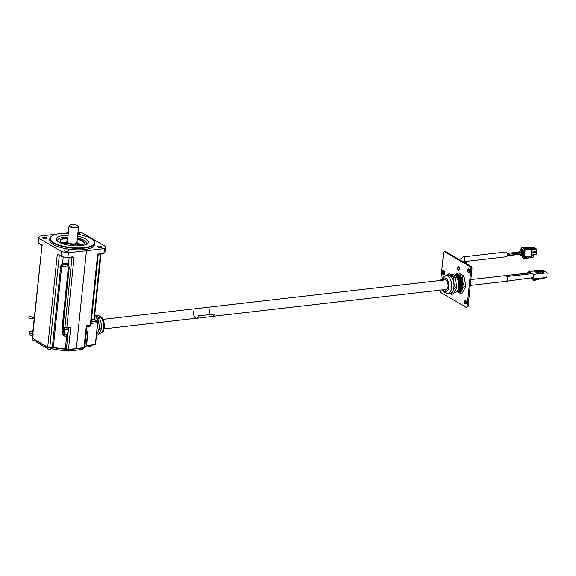 <?xml version="1.0" encoding="UTF-8"?>
<svg xmlns="http://www.w3.org/2000/svg" width="576" height="576" viewBox="0 0 576 576"><rect width="100%" height="100%" fill="white"/><g stroke="black" fill="none" stroke-linecap="round" stroke-linejoin="round"><path stroke-width="0.86" d="M32.882 331.178L29.506 331.61L29.765 333.475M29.873 334.498L30.254 335.239L29.873 334.498M29.693 334.188L30.449 335.678L29.693 334.188M34.157 318.823L32.63 318.326L34.171 318.73M28.8 318.031L29.39 316.217L28.8 318.031L32.184 319.14L32.594 318.24M32.515 318.312L34.2 318.463M34.186 318.557L32.868 318.125M29.016 317.196L29.246 316.67L29.016 317.196M521.208 247.104L525.132 249.401L524.275 257.638L524.909 257.566L524.981 256.853L531.072 256.147L531.778 249.336L525.686 250.034L525.758 249.329L521.208 247.104L520.826 250.812M520.661 252.396L520.61 252.893M520.459 254.405L520.358 255.341L521.546 255.283M528.689 247.529L527.861 247.039L522.842 247.615M524.275 257.638L523.822 256.615L520.963 254.938L520.891 255.65M522.706 251.503L522.9 249.602L521.431 248.738L521.273 250.243M521.705 251.575L522.281 251.906M523.224 252.461L524.354 253.123L524.614 250.603L523.145 249.746L522.986 251.294M522 252.202L521.446 251.87M520.884 254.297L522.331 255.139L522.533 253.166M521.078 252.151L521.006 252.821M522.821 252.878L522.576 255.283L524.045 256.14L524.311 253.548L522.943 252.749L523.829 253.541M525.758 249.329L525.132 249.401M528.329 256.464L527.364 256.579M523.159 256.226L522.526 256.356L523.771 257.09M524.635 257.594L524.599 258.962L525.542 258.854L525.924 258.106L529.697 257.674L529.841 256.291M528.898 256.399L524.736 257.652M525.816 258.264L532.987 257.443L533.57 255.967L532.742 255.017L531.799 255.125L531.77 256.176L529.826 256.399M531.108 255.787L531.77 256.176M522.526 256.356L522.396 257.674L524.599 258.962M525.665 249.271L530.762 248.566L531.778 249.336M530.294 248.465L528.941 247.5L523.836 248.206M530.662 248.58L525.442 249.142M529.063 247.745L524.045 248.321M530.892 248.818L525.751 249.408M529.164 247.802L533.786 247.27L535.133 248.537M530.82 248.587L535.176 248.083M521.798 252.266L521.395 251.914M522.036 249.242L521.431 248.738M531.432 252.662L536.587 252.072L536.335 254.484L531.18 255.082M535.781 251.604L536.587 252.072M531.187 248.99L535.81 248.458L536.839 249.624L536.645 251.503L531.49 252.101M531.684 250.214L536.839 249.624M531.763 249.466L536.587 248.911M524.189 254.729L523.699 254.786L524.203 253.764M524.153 255.053L522.576 255.283M523.706 250.207L523.145 249.746M522.727 251.251L522.108 251.129M522.886 249.718L522.432 249.696L522.9 249.638M522.432 249.696L522.295 250.366M521.719 249.278L521.64 250.056M521.87 250.006L521.863 249.358M522.382 251.287L522.54 249.754M522.418 254.29L521.798 254.11L522.029 253.584M521.489 252.302L521.453 252.662M522.151 254.318L522.245 253.411M524.448 252.209L523.764 252.101M524.606 250.675L524.081 250.661L524.606 250.596M524.081 250.661L523.966 251.244M523.368 250.243L523.274 251.143M523.526 251.064L523.505 250.322M524.03 252.259L524.189 250.718M524.016 251.381L523.786 252.101C523.224 252.828 520.394 254.606 519.127 254.146L518.962 253.087C520.589 253.138 522.158 252.461 523.685 251.035L524.016 251.381M518.342 252.122L518.81 252.835L518.422 252.108L507.19 253.404M518.436 252.079L521.957 249.991L522.086 251.136L518.472 253.21M468.065 306.576L466.279 307.44L468.065 306.576L472.025 268.25L471.492 266.746L445.414 251.467L444.391 251.59L470.477 266.861L471.002 268.373L472.025 268.25M443.707 270.461A2.239 1.217 -96.6 0 0 443.239 272.563A2.239 1.217 -96.6 0 0 444.168 274.493M469.051 269.042A1.793 0.972 -96.6 0 0 469.397 272.066M465.79 300.6A1.793 0.972 -96.6 0 0 466.135 303.624M443.21 274.651A2.239 1.217 83.4 0 1 442.195 272.246A2.239 1.217 83.4 0 1 443.174 270.31A2.239 1.217 83.4 0 1 444.636 272.398A2.239 1.217 83.4 0 1 443.686 274.766A2.239 1.217 83.4 0 1 443.21 274.651M468.886 268.92A1.793 0.972 83.4 0 1 469.699 270.85A1.793 0.972 83.4 0 1 468.914 272.39A1.793 0.972 83.4 0 1 467.748 270.727A1.793 0.972 83.4 0 1 468.504 268.834A1.793 0.972 83.4 0 1 468.886 268.92M465.624 300.478A1.793 0.972 83.4 0 1 466.438 302.407A1.793 0.972 83.4 0 1 465.653 303.955A1.793 0.972 83.4 0 1 464.486 302.285A1.793 0.972 83.4 0 1 465.242 300.391A1.793 0.972 83.4 0 1 465.624 300.478M467.042 306.691L471.002 268.373M440.726 280.411L443.628 252.331L444.391 251.59M439.718 290.146L440.201 292.162L466.279 307.44M458.489 269.762A1.31 0.713 83.4 0 1 457.898 268.358A1.31 0.713 83.4 0 1 458.467 267.228A1.31 0.713 83.4 0 1 459.324 268.445A1.31 0.713 83.4 0 1 458.77 269.827A1.31 0.713 83.4 0 1 458.489 269.762M471.492 266.746L470.477 266.861M451.656 274.867A2.678 1.454 -96.6 0 0 450.576 274.248L450.115 274.298M529.769 271.246L530.014 271.75M506.066 281.29A2.866 1.555 -96.6 0 0 506.117 281.29A2.866 1.555 -96.6 0 0 506.146 281.282A2.866 1.555 -96.6 0 0 507.326 279.482A2.866 1.555 -96.6 0 0 506.786 276.509A2.866 1.555 -96.6 0 0 505.512 275.587A2.866 1.555 -96.6 0 0 505.462 275.594L505.462 275.594A2.866 1.555 -96.6 0 0 505.318 275.623M543.269 270.677L542.419 270L533.938 270.979L542.426 270M543.542 270.648L540.857 270.958L543.254 270.482M545.155 271.591L542.189 271.735L544.874 271.426M545.724 277.574A0.475 0.374 120.4 0 1 545.378 277.805L540.698 279.209L540.792 278.345L541.865 278.014M544.486 271.195L541.382 271.26L544.061 270.95M544.889 271.433L541.786 271.498L544.471 271.188M545.558 271.829L542.599 271.973L545.17 271.598M529.099 271.764L533.513 274.349L538.632 273.766L533.873 270.979L530.186 271.397M543.794 272.995L539.1 270.554L543.794 272.995M536.126 271.224L539.438 273.168L541.512 272.93L538.2 270.986L536.126 271.224M540.698 279.209L540.072 278.842L534.11 280.512L534.182 279.806L538.927 278.359M540.072 278.842L540.137 278.215M534.11 280.512L532.872 279.792L533.131 279.022M532.944 279.079L534.182 279.806M538.618 273.722L533.873 270.979M539.813 273.125L538.078 272.11L538.2 270.986M538.078 272.11L537.71 272.153M463.896 261.634L506.347 256.738A2.39 1.296 -96.6 0 0 507.37 255.125A2.39 1.296 -96.6 0 0 505.8 251.986L463.262 256.896A2.39 1.296 -96.6 0 1 464.81 259.034A2.39 1.296 -96.6 0 1 463.903 261.626M453.967 292.781L454.81 292.687A9.029 4.903 -96.6 0 0 458.64 283.154A9.029 4.903 -96.6 0 0 452.743 274.745L451.181 274.925M443.225 280.123A5.378 2.923 83.4 0 1 444.492 279.367A5.378 2.923 83.4 0 1 445.63 279.641A5.378 2.923 83.4 0 1 448.07 285.415A5.378 2.923 83.4 0 1 445.723 290.059A5.378 2.923 83.4 0 1 444.319 289.613M441.331 280.339L443.52 276.53L447.977 275.292A9.029 4.903 83.4 0 1 449.892 275.746A9.029 4.903 83.4 0 1 453.694 282.485L455.069 287.258L456.869 287.05L455.018 277.409A10.296 5.587 -96.6 0 0 454.824 277.056L449.46 273.917L447.667 274.118L453.031 277.265L454.824 277.056M453.031 277.265A10.296 5.587 -96.6 0 1 453.226 277.61L453.694 282.485A9.029 4.903 83.4 0 1 452.815 291.01L451.512 294.206L453.305 293.998L456.826 287.496A10.296 5.587 -96.6 0 0 456.869 287.05M445.752 275.551A9.029 4.903 83.4 0 1 447.667 275.998A9.029 4.903 83.4 0 1 451.764 285.696A9.029 4.903 83.4 0 1 447.826 293.494L450.05 293.234A9.029 4.903 83.4 0 0 452.815 291.01L455.026 287.705A10.296 5.587 -96.6 0 0 455.069 287.258M449.158 293.335L451.267 294.3A10.296 5.587 -96.6 0 0 451.512 294.206M447.667 274.118A10.296 5.587 -96.6 0 0 447.422 274.212L446.494 275.465M453.226 277.61L455.018 277.409M455.026 287.705L456.826 287.496M451.267 294.3L453.06 294.091A10.296 5.587 -96.6 0 0 453.305 293.998M457.301 291.866A9.029 4.903 -96.6 0 0 461.772 289.973A9.029 4.903 -96.6 0 0 462.65 281.455L462.29 276.566L463.975 276.372L465.826 286.02A10.296 5.587 -96.6 0 1 465.775 286.459L462.262 292.968A10.296 5.587 -96.6 0 1 462.017 293.062L460.332 293.256A10.296 5.587 -96.6 0 0 460.577 293.162L462.262 292.968M460.577 293.162L461.772 289.973L464.09 286.654A10.296 5.587 -96.6 0 0 464.134 286.214L462.65 281.455A9.029 4.903 -96.6 0 0 458.849 274.709L456.732 273.074L458.417 272.88L463.781 276.019A10.296 5.587 -96.6 0 1 463.975 276.372M456.826 274.788A8.525 4.63 83.4 0 1 456.991 274.759A8.525 4.63 83.4 0 1 458.798 275.184A8.525 4.63 83.4 0 1 462.665 284.342A8.525 4.63 83.4 0 1 458.95 291.701A8.525 4.63 83.4 0 1 458.777 291.715M456.228 274.889A8.525 4.63 83.4 0 1 456.66 274.795A8.525 4.63 83.4 0 1 458.467 275.227A8.525 4.63 83.4 0 1 462.334 284.378A8.525 4.63 83.4 0 1 458.611 291.737A8.525 4.63 83.4 0 1 458.172 291.751M457.524 291.816A8.503 4.615 -96.6 0 0 461.592 284.789A8.503 4.615 -96.6 0 0 457.74 275.328A8.503 4.615 -96.6 0 0 455.58 274.968M456.804 291.902A8.503 4.615 -96.6 0 0 460.879 284.868A8.503 4.615 -96.6 0 0 457.02 275.414A8.503 4.615 -96.6 0 0 454.86 275.054M456.588 291.794A8.503 4.615 -96.6 0 0 459.41 283.896A8.503 4.615 -96.6 0 0 455.587 275.58A8.503 4.615 -96.6 0 0 454.673 275.206M456.386 291.974A8.503 4.615 -96.6 0 0 460.159 284.681A8.503 4.615 -96.6 0 0 456.3 275.494A8.503 4.615 -96.6 0 0 454.442 275.076M462.29 276.566A10.296 5.587 -96.6 0 0 462.089 276.214L458.849 274.709A9.029 4.903 -96.6 0 0 455.35 274.975M460.332 293.256L457.092 291.751M456.732 273.074A10.296 5.587 -96.6 0 0 456.487 273.168L455.083 275.004M464.09 286.654L465.775 286.459M464.134 286.214L465.826 286.02M462.089 276.214L463.781 276.019M94.349 318.744A9.029 4.903 83.4 0 1 95.105 320.004M96.48 335.232L97.762 335.088A10.296 5.587 83.4 0 0 97.999 334.994L100.21 331.69L101.52 328.486L99.72 328.694L96.545 334.57M94.154 314.906L99.518 318.046A10.296 5.587 83.4 0 1 99.72 318.398L101.095 323.172L101.563 328.046A10.296 5.587 83.4 0 1 101.52 328.486M97.999 334.994L96.487 335.167M101.563 328.046L99.77 328.255A10.296 5.587 83.4 0 1 99.72 328.694M99.72 318.398L97.92 318.607L99.77 328.255M99.518 318.046L97.726 318.254A10.296 5.587 83.4 0 1 97.92 318.607M94.594 316.418L97.726 318.254M94.586 316.454A9.029 4.903 83.4 0 1 95.04 316.685A9.029 4.903 83.4 0 1 98.842 323.431A9.029 4.903 83.4 0 1 97.963 331.949A9.029 4.903 83.4 0 1 96.653 333.562M196.063 318.262A4.874 2.642 -96.6 0 0 196.589 318.29A4.874 2.642 -96.6 0 0 198.526 315.893L214.481 314.05A4.874 2.642 83.4 0 1 212.544 316.454L196.589 318.29M198.526 315.893L214.481 314.05M209.542 309.218A4.781 2.592 -96.6 0 0 210.146 314.496M198.475 315.842A4.781 2.592 83.4 0 1 196.582 318.197A4.781 2.592 83.4 0 1 194.018 315.95A4.781 2.592 83.4 0 1 193.586 311.062M36.497 340.834L36.648 342.144L45.374 347.256L47.426 347.594M82.822 348.53A25.006 7.934 5.9 0 0 84.42 347.738M84.578 347.645A25.006 7.934 5.9 0 0 86.429 345.794M50.746 348.408A25.006 7.934 5.9 0 0 66.146 350.554L68.638 351L82.073 349.445L82.75 349.128L82.879 347.99M90.432 346.118A1.505 0.475 -174.1 0 1 90.36 346.19A1.505 0.475 -174.1 0 1 89.784 346.363A1.505 0.475 -174.1 0 1 87.538 345.895A1.505 0.475 -174.1 0 1 87.48 345.809M87.343 345.679A1.692 0.54 5.9 0 0 87.379 345.722A1.692 0.54 5.9 0 0 89.899 346.241A1.692 0.54 5.9 0 0 90.554 346.046A1.692 0.54 5.9 0 0 90.67 345.881L90.727 345.276M89.726 326.765A1.505 0.475 -174.1 0 1 89.654 326.837A1.505 0.475 -174.1 0 1 89.071 327.01A1.505 0.475 -174.1 0 1 86.918 326.621M86.926 326.556A1.692 0.54 5.9 0 0 89.194 326.894A1.692 0.54 5.9 0 0 89.842 326.7A1.692 0.54 5.9 0 0 89.957 326.527L90.086 325.289M50.465 349.078A1.505 0.475 -174.1 0 1 50.393 349.15A1.505 0.475 -174.1 0 1 49.817 349.322A1.505 0.475 -174.1 0 1 47.57 348.854A1.505 0.475 -174.1 0 1 47.513 348.768M47.462 347.256L47.333 348.494A1.692 0.54 5.9 0 0 47.412 348.682A1.692 0.54 5.9 0 0 49.939 349.207A1.692 0.54 5.9 0 0 50.587 349.006A1.692 0.54 5.9 0 0 50.702 348.84L50.825 347.63M36.022 340.618A1.505 0.475 -174.1 0 1 35.95 340.69A1.505 0.475 -174.1 0 1 35.366 340.862A1.505 0.475 -174.1 0 1 33.127 340.394A1.505 0.475 -174.1 0 1 33.07 340.308M33.012 338.789L32.89 340.027A1.692 0.54 5.9 0 0 32.962 340.222A1.692 0.54 5.9 0 0 35.489 340.74A1.692 0.54 5.9 0 0 36.079 340.589L35.95 340.69M67.5 329.328A1.505 0.475 -174.1 0 1 67.421 329.4A1.505 0.475 -174.1 0 1 66.845 329.58A1.505 0.475 -174.1 0 1 64.598 329.112A1.505 0.475 -174.1 0 1 64.548 329.026M64.49 327.485L64.361 328.745A1.692 0.54 5.9 0 0 64.44 328.939A1.692 0.54 5.9 0 0 66.967 329.458A1.692 0.54 5.9 0 0 67.615 329.263A1.692 0.54 5.9 0 0 67.73 329.098L67.86 327.859M78.178 226.116L76.248 224.978A4.406 1.397 5.9 0 0 69.775 225.043A4.406 1.397 5.9 0 0 73.382 227.29A4.406 1.397 5.9 0 0 78.178 226.116L78.574 226.721A4.781 1.519 -174.1 0 1 78.566 226.778A4.781 1.519 -174.1 0 1 73.656 227.801A4.781 1.519 -174.1 0 1 69.062 225.799A4.781 1.519 -174.1 0 1 69.386 225.324L69.775 225.043M77.803 234.209A22.205 7.042 -174.1 0 1 93.391 240.365A22.205 7.042 -174.1 0 1 71.618 247.565A22.205 7.042 -174.1 0 1 51.768 236.066A22.205 7.042 -174.1 0 1 60.3 233.51A22.205 7.042 -174.1 0 1 68.292 233.222M93.391 240.365L93.715 240.718A22.579 7.164 -174.1 0 1 94.759 243.238A22.579 7.164 -174.1 0 1 71.568 248.04A22.579 7.164 -174.1 0 1 49.846 238.594A22.579 7.164 -174.1 0 1 51.386 236.347L51.768 236.066M94.759 243.238L94.615 244.656A22.579 7.164 -174.1 0 1 71.417 249.458A22.579 7.164 -174.1 0 1 49.694 240.012L49.846 238.594M45.864 238.608A2.182 0.691 5.9 0 0 46.85 238.14A2.182 0.691 5.9 0 0 44.748 237.226A2.182 0.691 5.9 0 0 42.509 237.694A2.182 0.691 5.9 0 0 43.61 238.421A2.182 0.691 5.9 0 0 45.864 238.608M67.507 251.287A2.182 0.691 5.9 0 0 68.501 250.819A2.182 0.691 5.9 0 0 66.398 249.905A2.182 0.691 5.9 0 0 64.152 250.373A2.182 0.691 5.9 0 0 65.261 251.107A2.182 0.691 5.9 0 0 67.507 251.287M79.855 234.605A2.182 0.691 5.9 0 0 80.158 234.295A2.182 0.691 5.9 0 0 77.89 233.366M100.822 247.45A2.182 0.691 5.9 0 0 101.808 246.982A2.182 0.691 5.9 0 0 99.706 246.067A2.182 0.691 5.9 0 0 97.466 246.528A2.182 0.691 5.9 0 0 98.568 247.262A2.182 0.691 5.9 0 0 100.822 247.45M57.816 241.387A14.674 4.658 -174.1 0 1 67.896 237.038M77.407 238.018A14.674 4.658 -174.1 0 1 86.393 244.339M77.594 236.196A16.106 5.112 -174.1 0 1 87.264 243.821A16.106 5.112 -174.1 0 1 81.072 245.678A16.106 5.112 -174.1 0 1 57.067 240.703A16.106 5.112 -174.1 0 1 68.09 235.217M60.192 241.315A12.046 3.823 -174.1 0 1 60.185 241.027A12.046 3.823 -174.1 0 1 65.635 238.435A12.046 3.823 -174.1 0 1 67.774 238.284M77.278 239.27A12.046 3.823 -174.1 0 1 84.139 243.504A12.046 3.823 -174.1 0 1 84.082 243.785M77.321 238.867A12.182 3.866 -174.1 0 1 84.175 243.619A12.182 3.866 -174.1 0 1 78.804 245.779A12.182 3.866 -174.1 0 1 77.335 245.902M66.355 244.771A12.182 3.866 -174.1 0 1 60.127 241.135A12.182 3.866 -174.1 0 1 67.81 237.881M77.004 241.927A5.566 1.764 -174.1 0 1 77.688 242.806L77.724 243.166A5.63 1.786 -174.1 0 1 77.717 243.266A5.63 1.786 -174.1 0 1 71.935 244.469A5.63 1.786 -174.1 0 1 66.521 242.114A5.63 1.786 -174.1 0 1 66.542 242.006L66.643 241.661A5.566 1.764 -174.1 0 1 67.493 240.948M77.688 242.806A5.566 1.764 -174.1 0 1 71.971 244.094A5.566 1.764 -174.1 0 1 66.643 241.661M78.559 226.843L76.91 242.762A4.781 1.519 -174.1 0 1 76.91 242.827A4.781 1.519 -174.1 0 1 72 243.842A4.781 1.519 -174.1 0 1 67.399 241.841L69.062 225.799M77.537 245.023A7.567 2.398 -174.1 0 1 78.754 245.786M64.994 244.361A7.567 2.398 -174.1 0 1 66.341 243.871M63.058 243.612A10.123 3.211 -174.1 0 1 66.283 242.827A10.123 3.211 -174.1 0 1 66.449 242.806M77.645 243.965A10.123 3.211 -174.1 0 1 80.798 245.448M63.295 243.713A10.123 3.211 -174.1 0 1 66.262 243.036A10.123 3.211 -174.1 0 1 66.427 243.022M77.623 244.181A10.123 3.211 -174.1 0 1 80.554 245.498M61.848 242.971A12.046 3.823 -174.1 0 1 65.239 242.215A12.046 3.823 -174.1 0 1 66.521 242.1L66.247 244.742M77.45 245.894L77.717 243.266A12.046 3.823 -174.1 0 1 82.116 245.066M98.028 254.016L97.589 254.65L98.906 253.778L103.961 253.332L104.299 248.573A33.869 10.75 5.9 0 0 105.682 246.564L82.591 233.035A33.869 10.75 -174.1 0 0 78.005 232.243M68.378 349.632L76.334 348.538L86.443 250.704L104.299 248.573M56.707 234.108L40.018 236.095A33.869 10.75 -174.1 0 0 38.628 238.111L61.718 251.633L61.25 256.169L61.769 256.63L58.154 254.354L61.502 256.529M105.682 246.564L105.113 251.633A33.869 10.908 5.5 0 1 103.961 253.332M98.906 253.778L97.589 254.65L90.317 325.022A1.505 0.475 5.9 0 0 90.986 324.706L98.258 254.318L98.662 254.016M86.443 250.704L68.386 252.713L67.91 257.285L67.291 257.558L72.878 256.781L74.059 257.364L72.007 257.018M63.648 327.002A1.505 0.475 -174.1 0 1 63.295 327.01L62.258 326.232L68.371 267.12L69.221 267.358L63.108 326.47L64.735 327.413A1.505 0.475 5.9 0 0 66.787 327.737L74.059 257.364L72.878 256.781M59.328 254.93L58.241 254.628M38.628 238.111L38.189 242.82L41.256 244.454L41.998 245.635L32.738 332.568M42.422 245.03L41.998 245.635L41.256 244.454M61.769 256.63A33.869 10.584 6.3 0 0 67.291 257.558M68.335 232.798L64.663 233.208M41.998 245.635L32.429 338.234L47.7 347.177L57.269 254.585L58.154 254.354M68.386 252.713A33.869 10.75 -174.1 0 1 61.718 251.633M63.23 264.506L61.718 266.047A26.345 8.359 -174.1 0 0 68.371 267.12L66.859 264.809L63.23 264.506A1.13 0.396 58.9 0 1 62.546 263.405L63.749 263.074L67.615 263.693L68.45 264.348L69.17 257.4M67.493 265.19A1.13 0.641 146.4 0 0 68.45 264.348L69.221 267.358M86.299 332.604L88.135 331.222L87.077 333.389L85.802 333.986M68.479 327.787L67.759 334.706L66.6 336.204L63.893 336.06L62.107 334.116L64.303 335.03L67.608 334.62L68.314 327.809M67.507 257.566L72.756 257.026M69.329 327.658L70.754 327.298L69.358 327.694M86.99 325.865L86.998 325.829A1.505 0.475 -174.1 0 1 86.99 325.865L86.393 325.49L90.151 325.282L87.365 325.584M91.267 321.941L97.114 321.242L94.788 319.882M94.536 319.73L94.068 318.859L94.536 319.73A1.879 0.598 -174.1 0 1 93.809 319.961L91.447 320.242M59.299 255.24L49.766 347.515L52.351 347.227L60.739 265.99L61.718 266.047L53.323 347.278A26.345 8.359 5.9 0 0 65.304 348.804L66.6 336.204L66.247 335.146M63.893 336.06L64.303 335.03A1.13 0.605 83.6 0 1 64.13 334.001A2.448 0.778 -174.1 0 1 67.608 334.62L67.759 334.706M62.33 334.728L62.986 334.426A1.13 0.605 83.6 0 1 62.993 334.123L64.13 334.001L64.634 329.148M86.357 332.035A1.13 0.619 -96.8 0 0 86.501 332.467A1.13 0.806 37.9 0 1 87.077 333.389M87.134 331.999A1.13 0.54 24 0 1 87.595 332.532L86.242 345.65L95.364 344.491L97.618 322.661L91.116 323.438M63.727 327.046L62.993 334.123A1.505 0.475 5.9 0 1 62.107 334.116L62.863 326.822L63.338 326.794L62.258 326.232L63.41 326.801M63.022 326.65L63.295 327.01M69.581 327.665L64.858 327.701L66.629 327.996L70.754 327.298L68.465 349.416L84.11 347.609A1.505 0.475 5.9 0 0 84.78 347.285L86.998 325.843A1.505 0.475 -174.1 0 1 86.998 325.843L87.142 325.634M86.566 345.744L95.53 344.412L97.711 322.646M76.248 348.754L83.866 347.846L68.306 349.668L66.521 349.358M528.25 256.514L528.739 256.802M507.146 256.003L518.724 254.311M465.682 263.34L466.61 263.887M463.73 261.842A0.576 0.382 78.4 0 1 464.206 262.476M463.738 261.842L465.041 261.576A0.576 0.382 78.4 0 1 465.271 262.699L464.76 262.8M465.041 261.576C465.79 261.245 466.272 261.77 466.481 263.146L465.271 262.699M458.446 270.202A1.771 0.965 -96.6 0 0 459.54 268.178A1.771 0.965 -96.6 0 0 457.87 267.206A1.771 0.965 -96.6 0 0 458.446 270.202M528.725 271.368L529.229 271.836M527.839 272.362L528.422 272.52L528.977 271.865M530.906 272.873L505.512 275.587M532.26 273.665L506.786 276.509M547.193 272.815L546.718 277.416L547.2 272.808L546.372 272.304L547.186 272.815L538.646 273.751L547.164 272.772L546.71 277.43M533.563 274.356L533.081 279.007L546.703 277.438L533.074 279.029M531.137 277.891L533.066 279.029L533.513 274.349M528.739 271.966L528.638 272.981L528.732 271.973M533.03 279L546.689 277.459M443.016 289.764A6.847 3.715 -96.6 0 0 444.442 291.168A6.847 3.715 -96.6 0 0 448.819 286.891A6.847 3.715 -96.6 0 0 445.774 278.258A6.847 3.715 -96.6 0 0 441.922 280.274M98.928 333.749L99.67 333.662A9.029 4.903 -96.6 0 0 103.615 325.865A9.029 4.903 -96.6 0 0 99.518 316.166A9.029 4.903 -96.6 0 0 97.603 315.72L96.271 315.871M36.756 340.985L36.648 342.144M45.374 347.256L45.497 346.104M84.78 347.285L83.952 347.861L86.393 325.49L90.151 325.282L90.986 324.706M103.853 253.346L98.82 253.994M72.641 257.018L67.702 257.522M91.498 319.738L93.636 319.486A1.505 0.475 5.9 0 0 94.306 319.162L97.265 321.271L97.783 322.582L97.114 321.242L97.783 322.582L95.53 344.412A0.374 0.374 0 0 1 95.198 344.743L86.494 345.78L88.135 331.222L86.422 331.43M69.293 327.672L66.701 327.96M85.853 345.931L86.414 345.766A1.505 0.475 5.9 0 0 86.184 345.802M66.42 349.272A1.505 0.475 5.9 0 0 65.254 349.042M65.218 349.034A25.963 8.237 -174.1 0 1 53.417 347.537L65.218 349.034M53.345 347.522A1.505 0.475 5.9 0 0 52.258 347.45M32.515 334.757L32.184 337.932A1.505 0.475 5.9 0 0 32.429 338.234L47.822 347.465L49.601 347.767L47.7 347.177A1.505 0.475 5.9 0 0 49.766 347.515L53.374 347.544L52.351 347.227L49.673 347.731M93.809 319.961L100.426 253.814M63.173 326.729L64.858 327.701L72 257.112M66.859 264.809A1.13 0.583 120.1 0 0 67.615 263.693M64.037 264.355L63.749 263.074M60.739 265.99L62.546 263.405L63.216 256.903M84.874 346.421A26.345 8.359 5.9 0 0 86.242 345.65L84.326 346.846M68.58 327.78L66.413 349.085L68.616 327.773M66.413 349.085A1.505 0.475 5.9 0 0 68.465 349.416L66.413 349.085M69.372 327.895A1.505 0.475 -174.1 0 1 68.846 327.744M65.304 348.804L66.499 349.351L65.304 348.804M82.073 349.445L82.231 348.07M68.774 349.618L68.638 351M66.571 350.669L66.694 349.452M66.643 349.43L66.521 350.64M66.146 350.554L66.276 349.25M65.722 349.114A25.02 7.942 -174.1 0 1 53.035 347.494M32.184 337.932L32.702 338.551M445.896 279.814L103.003 319.37M446.99 289.31L213.048 316.296M196.582 318.197L104.098 328.867M29.75 333.504L30.982 333.346M33.026 332.438L29.671 333.929M33.689 334.231L30.449 335.678M34.265 317.808L29.39 316.217M528.941 247.5L523.67 248.105M530.539 248.436L525.276 249.041M530.762 248.566L525.499 249.178M518.472 254.7L521.777 254.117M519.12 254.146L507.305 255.514M507.377 254.419L518.962 253.087M464.717 260.618L463.205 261.893M466.877 263.65L468.122 264.773M466.438 263.534L466.481 263.146M527.594 273.103L528.89 271.109L529.927 270.986M528.372 273.01L528.422 272.52M530.467 272.772L470.858 279.583M506.146 281.282L532.303 277.733M470.254 285.43L506.117 281.29M543.269 270.482L542.455 270.007M459.461 259.697L463.262 256.896M447.826 293.494L444.614 292.536L442.426 289.836M99.67 333.662C104.695 331.69 103.306 330.098 104.378 327.341L104.371 323.964C102.521 316.03 100.498 316.109 97.603 315.72M78.566 226.778L76.91 242.827M98.273 254.246L103.903 253.368M38.16 242.863L41.753 245.34M101.074 253.735L94.306 319.162"/></g></svg>
